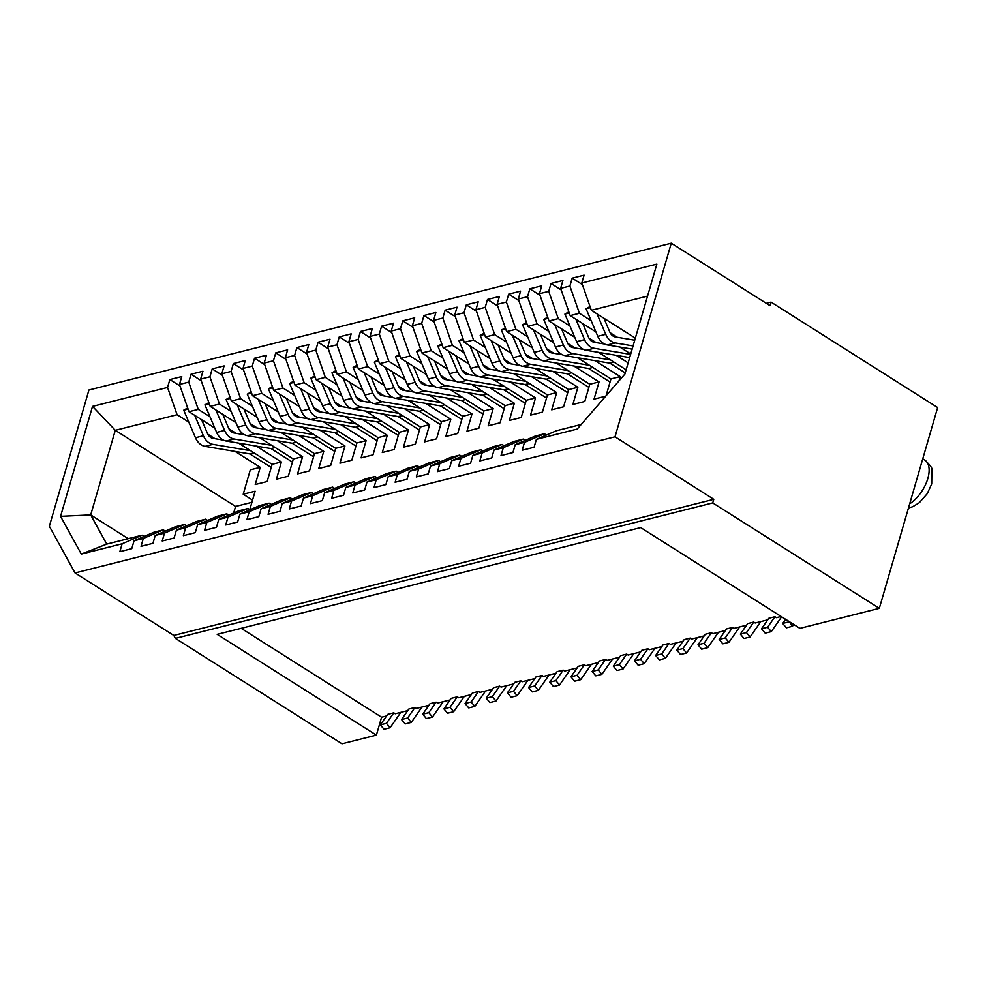 <?xml version="1.0" encoding="UTF-8"?>
<svg xmlns="http://www.w3.org/2000/svg" width="987" height="987" viewBox="0 0 987 987"><rect width="100%" height="100%" fill="white"/><g stroke="black" fill="none" stroke-linecap="round" stroke-linejoin="round"><path stroke-width="1.48" d="M937.65 407.545L879.318 608.337L712.737 502.914L713.786 499.323L615.012 436.809L671.271 243.197L770.033 305.699L771.069 302.121L937.65 407.545M407.754 710.615L395.232 713.774L393.764 712.836L386.448 723.335L390.124 727.727L400.833 712.355M428.926 705.273L416.403 708.432L414.935 707.494L407.631 718.005L411.308 722.398L422.004 707.013M450.097 699.931L437.586 703.089L436.118 702.164L428.802 712.663L432.479 717.056L443.188 701.683M471.28 694.601L458.758 697.747L457.289 696.822L449.973 707.321L453.662 711.713L464.359 696.341M492.451 689.259L479.941 692.418L478.461 691.48L471.157 701.991L474.833 706.371L485.53 690.999M513.635 683.917L501.112 687.075L499.644 686.15L492.328 696.649L496.005 701.041L506.713 685.669M534.806 678.575L522.283 681.733L520.815 680.808L513.511 691.307L517.188 695.699L527.885 680.327M555.977 673.245L543.467 676.403L541.986 675.466L534.683 685.965L538.359 690.357L549.056 674.985M577.161 667.903L564.638 671.061L563.17 670.124L555.854 680.635L559.53 685.015L570.239 669.642M598.332 662.561L585.809 665.719L584.341 664.794L577.037 675.293L580.714 679.685L591.41 664.313M619.503 657.231L606.993 660.377L605.524 659.452L598.208 669.951L601.885 674.343L612.582 658.971M640.686 651.889L628.164 655.047L626.696 654.11L619.38 664.609L623.056 669.001L633.765 653.628M661.858 646.547L649.335 649.705L647.867 648.78L640.563 659.279L644.24 663.671L654.936 648.299M683.041 641.205L670.518 644.363L669.05 643.438L661.734 653.937L665.411 658.329L676.12 642.956M704.212 635.875L691.69 639.033L690.221 638.096L682.905 648.595L686.594 652.987L697.291 637.614M725.383 630.533L712.873 633.691L711.393 632.753L704.089 643.265L707.765 647.645L718.462 632.272M746.567 625.19L734.044 628.349L732.576 627.424L725.26 637.923L728.937 642.315L739.645 626.942M767.738 619.861L755.215 623.007L753.747 622.081L746.443 632.581L750.12 636.973L760.817 621.6M781.136 616.48L776.399 617.677L774.918 616.739L767.615 627.238L771.291 631.631L781.63 616.789M879.318 608.337L799.902 628.361L640.699 527.601L217.189 634.37L376.392 735.13L341.983 743.803L175.402 638.379L173.798 635.455L75.037 572.953L49.35 526.256L88.929 390.001L671.271 243.197M376.392 735.13L381.599 717.204L241.173 628.324M386.571 715.945L381.599 717.204M785.59 619.293L782.703 623.439L786.38 627.831L792.462 626.301L793.745 624.463M771.291 631.631L765.209 633.173L761.52 628.781L768.836 618.281L774.918 616.739M750.12 636.973L744.025 638.503L740.349 634.123L747.665 623.611L753.747 622.081M728.937 642.315L722.854 643.845L719.178 639.453L726.481 628.953L732.576 627.424M707.765 647.645L701.671 649.187L697.994 644.795L705.31 634.296L711.393 632.753M686.594 652.987L680.499 654.529L676.823 650.137L684.139 639.638L690.221 638.096M665.411 658.329L659.328 659.859L655.652 655.467L662.956 644.967L669.05 643.438M644.24 663.671L638.145 665.201L634.468 660.809L641.784 650.31L647.867 648.78M623.056 669.001L616.974 670.543L613.297 666.151L620.601 655.652L626.696 654.11M601.885 674.343L595.803 675.873L592.126 671.493L599.43 660.982L605.524 659.452M580.714 679.685L574.619 681.215L570.942 676.823L578.259 666.324L584.341 664.794M559.53 685.015L553.448 686.557L549.771 682.165L557.075 671.666L563.17 670.124M538.359 690.357L532.277 691.899L528.588 687.507L535.904 677.008L541.986 675.466M517.188 695.699L511.093 697.229L507.417 692.837L514.733 682.338L520.815 680.808M496.005 701.041L489.922 702.571L486.246 698.179L493.549 687.68L499.644 686.15M474.833 706.371L468.739 707.913L465.062 703.521L472.378 693.022L478.461 691.48M453.662 711.713L447.567 713.243L443.891 708.863L451.207 698.352L457.289 696.822M432.479 717.056L426.396 718.585L422.72 714.193L430.024 703.694L436.118 702.164M411.308 722.398L405.213 723.927L401.536 719.535L408.852 709.036L414.935 707.494M390.124 727.727L384.042 729.27L380.365 724.877L387.669 714.378L393.764 712.836M380.365 724.877L386.448 723.335M194.71 415.33L203.396 435.748A14.336 10.697 75.8 0 0 212.933 444.36L250.624 450.714M223.457 440.128L212.884 438.351A8.192 6.107 -104.2 0 1 207.443 433.429L201.595 419.685M212.933 444.36L204.988 446.358A14.336 10.697 -104.2 0 1 195.463 437.747L183.73 410.197L188.085 409.099M204.988 446.358L249.859 453.934L271.24 467.456M187.678 407.927L183.73 410.197M144.09 536.459L142.091 535.201L122.141 543.788L119.846 551.684L131.764 548.673L134.047 540.79L153.997 532.19L163.262 529.859L165.273 531.129M214.771 428.025L188.998 411.715L179.474 384.461L181.756 376.565L169.85 379.576L167.556 387.459L177.092 414.725L188.813 422.14M605.722 396.194L594.038 399.13L599.047 381.92L589.782 384.264L584.773 401.475L572.867 404.473L577.864 387.262L568.598 389.594L563.602 406.804L551.696 409.815L556.693 392.604L547.427 394.936L542.431 412.147L530.512 415.145L535.522 397.934L526.256 400.278L521.247 417.489L509.341 420.487L514.338 403.276L505.073 405.608L500.076 422.818L488.17 425.829L493.167 408.618L483.901 410.95L478.905 428.161L466.987 431.171L471.983 413.96L462.73 416.292L457.721 433.503L445.816 436.501L450.812 419.29L441.547 421.634L436.55 438.845L424.632 441.843L429.641 424.632L420.376 426.964L415.379 444.175L403.461 447.185L408.458 429.974L399.192 432.306L394.195 449.517L382.29 452.515L387.286 435.304L378.021 437.648L373.024 454.859L361.106 457.857L366.115 440.646L356.85 442.978L351.841 460.189L339.935 463.199L344.932 445.988L335.666 448.32L330.67 465.531L318.764 468.541L323.761 451.33L314.495 453.662L309.499 470.873L297.58 473.871L302.59 456.66L293.324 459.004L288.315 476.215L276.409 479.213L281.406 462.002L272.141 464.334L238.632 443.126M272.141 464.334L267.144 481.545L255.238 484.555L260.235 467.344L250.303 469.849L243.221 494.228L255.139 491.218L249.785 509.65M618.96 380.933L620.218 376.59L610.953 378.922L606.043 395.812M581.17 424.496L556.335 430.764L536.385 439.351L534.103 447.247L522.185 450.245L524.479 442.361L544.429 433.762L535.164 436.094L515.214 444.693L512.919 452.577L501.014 455.587L503.308 447.703L494.043 450.035L491.748 457.919L479.83 460.929L482.125 453.033L472.859 455.377L470.565 463.261L458.659 466.259L460.954 458.375L451.688 460.707L449.393 468.603L437.488 471.601L439.77 463.717L430.517 466.049L428.222 473.933L416.304 476.943L418.599 469.047L409.334 471.391L407.039 479.275L395.133 482.273L397.428 474.389L388.162 476.721L385.868 484.617L373.962 487.615L376.244 479.731L366.979 482.063L364.697 489.947L352.778 492.957L355.073 485.073L345.808 487.405L343.513 495.289L331.607 498.299L333.902 490.403L324.637 492.747L322.342 500.631L310.424 503.629L312.719 495.745L303.453 498.077L301.171 505.973L289.253 508.971L291.547 501.088L282.282 503.419L279.987 511.303L268.082 514.313L270.376 506.417L261.111 508.761L258.816 516.645L246.898 519.643L249.193 511.759L239.927 514.091L237.633 521.987L225.727 524.985L228.022 517.102L218.756 519.433L216.461 527.317L204.556 530.327L206.838 522.444L197.573 524.776L195.29 532.659L183.372 535.67L185.667 527.774L176.402 530.118L174.107 538.001L162.201 540.999L164.496 533.116L155.23 535.447L152.936 543.343L141.03 546.342L143.312 538.458L134.047 540.79M546.428 435.033L544.429 433.762M525.257 440.362L523.258 439.104L513.993 441.436L494.043 450.035M504.073 445.705L502.075 444.434L492.809 446.778L472.859 455.377M482.902 451.047L480.903 449.776L471.638 452.108L451.688 460.707M461.731 456.376L459.72 455.118L450.467 457.45L430.517 466.049M440.547 461.719L438.549 460.448L429.283 462.792L409.334 471.391M419.376 467.061L417.378 465.79L408.112 468.134L388.162 476.721M398.205 472.403L396.194 471.132L386.929 473.464L366.979 482.063M377.022 477.733L375.023 476.474L365.758 478.806L345.808 487.405M355.851 483.075L353.852 481.804L344.586 484.148L324.637 492.747M334.679 488.417L332.668 487.146L323.403 489.478L303.453 498.077M313.496 493.759L311.497 492.488L302.232 494.82L282.282 503.419M292.325 499.089L290.326 497.818L281.061 500.162L261.111 508.761M271.141 504.431L269.143 503.16L259.877 505.504L239.927 514.091M249.97 509.773L247.971 508.502L238.706 510.834L218.756 519.433M228.799 515.103L226.788 513.845L217.522 516.176L197.573 524.776M207.615 520.445L205.617 519.174L196.351 521.518L176.402 530.118M186.444 525.787L184.446 524.516L175.18 526.848L155.23 535.447M142.091 535.201L106.756 544.108L81.316 554.089L60.565 516.349L92.519 406.385L167.556 387.459M635.344 338.134L591.336 310.288L581.812 283.022L584.094 275.139L572.189 278.137L569.894 286.033L579.431 313.286L591.151 320.701M617.319 337.27L610.114 332.705M572.189 278.137L582.342 284.564M591.336 310.288L647.546 296.112M630.742 353.963L619.787 347.029M595.926 331.928L570.165 315.618L579.431 313.286M626.14 369.792L598.615 352.371M574.755 337.27L548.994 320.96L558.26 318.628L548.723 291.362L539.457 293.707L548.994 320.96M628.151 362.871L616.27 355.345M596.148 342.612L588.931 338.047M569.98 326.043L558.26 318.628M610.953 378.922L577.432 357.701M553.571 342.6L527.811 326.302L537.076 323.958L527.539 296.705L518.286 299.036L527.811 326.302M620.218 376.59L595.099 360.687M574.977 347.942L567.759 343.377M548.797 331.385L537.076 323.958M589.782 384.264L556.261 363.043M532.4 347.942L506.639 331.632L515.905 329.3L506.368 302.047L497.103 304.378L506.639 331.632M599.047 381.92L573.916 366.017M553.793 353.284L546.588 348.719M527.626 336.727L515.905 329.3M568.598 389.594L535.09 368.385M511.229 353.284L485.468 336.974L494.721 334.642L485.197 307.376L475.931 309.721L485.468 336.974M577.864 387.262L552.745 371.359M532.622 358.626L525.405 354.062M506.454 342.057L494.721 334.642M547.427 394.936L513.906 373.728M490.045 358.626L464.285 342.316L473.55 339.984L464.013 312.719L454.748 315.05L464.285 342.316M556.693 392.604L531.574 376.701M511.439 363.956L504.234 359.391M485.271 347.399L473.55 339.984M526.256 400.278L492.735 379.057M468.874 363.956L443.114 347.658L452.379 345.314L442.842 318.061L433.577 320.393L443.114 347.658M535.522 397.934L510.39 382.043M490.268 369.298L483.05 364.734M464.1 352.741L452.379 345.314M505.073 405.608L471.564 384.399M447.703 369.298L421.93 352.988L431.196 350.656L421.671 323.403L412.406 325.735L421.93 352.988M514.338 403.276L489.219 387.373M469.096 374.641L461.879 370.076M442.929 358.071L431.196 350.656M483.901 410.95L450.38 389.742M426.52 374.641L400.759 358.33L410.024 355.999L400.488 328.733L391.222 331.077L400.759 358.33M493.167 408.618L468.048 392.715M447.913 379.983L440.708 375.418M421.745 363.413L410.024 355.999M462.73 416.292L429.209 395.071M405.349 379.97L379.588 363.672L388.853 361.328L379.316 334.075L370.051 336.407L379.588 363.672M471.983 413.96L446.864 398.057M426.742 385.312L419.524 380.748M400.574 368.756L388.853 361.328M441.547 421.634L408.038 400.414M384.177 385.312L358.404 369.002L367.67 366.67L358.145 339.417L348.88 341.749L358.404 369.002M450.812 419.29L425.693 403.387M405.571 390.655L398.353 386.09M379.403 374.098L367.67 366.67M420.376 426.964L386.855 405.756M362.994 390.655L337.233 374.344L346.499 372.013L336.962 344.747L327.696 347.091L337.233 374.344M429.641 424.632L404.51 408.729M384.387 395.997L377.182 391.432M358.219 379.427L346.499 372.013M399.192 432.306L365.683 411.098M341.823 395.997L316.062 379.687L325.315 377.355L315.791 350.089L306.525 352.421L316.062 379.687M408.458 429.974L383.338 414.071M363.216 401.327L355.999 396.762M337.048 384.77L325.315 377.355M378.021 437.648L344.5 416.428M320.639 401.327L294.879 385.029L304.144 382.685L294.607 355.431L285.354 357.763L294.879 385.029M387.286 435.304L362.167 419.413M342.045 406.669L334.827 402.104M315.865 390.112L304.144 382.685M356.85 442.978L323.329 421.77M299.468 406.669L273.707 390.358L282.973 388.027L273.436 360.773L264.171 363.105L273.707 390.358M366.115 440.646L340.984 424.743M320.861 412.011L313.656 407.446M294.694 395.442L282.973 388.027M335.666 448.32L302.158 427.112M278.297 412.011L252.524 395.701L261.789 393.369L252.265 366.103L242.999 368.447L252.524 395.701M344.932 445.988L319.813 430.085M299.69 417.353L292.473 412.788M273.522 400.784L261.789 393.369M314.495 453.662L280.974 432.442M257.113 417.341L231.353 401.043L240.618 398.699L231.081 371.445L221.816 373.777L231.353 401.043M323.761 451.33L298.642 435.427M278.507 422.683L271.302 418.118M252.339 406.126L240.618 398.699M293.324 459.004L259.803 437.784M235.942 422.683L210.182 406.373L219.447 404.041L209.91 376.787L200.645 379.119L210.182 406.373M302.59 456.66L277.458 440.757M257.336 428.025L250.118 423.46M231.168 411.468L219.447 404.041M260.235 467.344L235.116 451.441M214.981 438.697L207.776 434.144M251.907 502.321L235.572 506.43L233.66 513.006M128.248 538.68L90.705 514.918L115.282 430.307L235.572 506.43M92.519 406.385L115.282 430.307L177.092 414.725M188.998 411.715L198.264 409.383L188.739 382.117L179.474 384.461M281.406 462.002L256.287 446.099M236.164 433.367L228.947 428.802M209.997 416.798L198.264 409.383M581.812 283.022L656.848 264.109L624.894 374.073L577.21 429.061L536.385 439.351M569.894 286.033L560.628 288.364L570.165 315.618M615.012 436.809L75.037 572.953M524.479 442.361L515.214 444.693M560.628 288.364L562.923 280.481L551.017 283.479L548.723 291.362M539.457 293.707L541.752 285.811L529.834 288.821L527.539 296.705M518.286 299.036L520.568 291.153L508.663 294.151L506.368 302.047M497.103 304.378L499.397 296.495L487.492 299.493L485.197 307.376M475.931 309.721L478.226 301.825L466.308 304.835L464.013 312.719M454.748 315.05L457.043 307.167L445.137 310.165L442.842 318.061M433.577 320.393L435.872 312.509L423.954 315.507L421.671 323.403M412.406 325.735L414.7 317.851L402.782 320.849L400.488 328.733M391.222 331.077L393.517 323.181L381.611 326.191L379.316 334.075M370.051 336.407L372.346 328.523L360.428 331.521L358.145 339.417M348.88 341.749L351.162 333.865L339.257 336.863L336.962 344.747M327.696 347.091L329.991 339.195L318.085 342.205L315.791 350.089M306.525 352.421L308.82 344.537L296.902 347.547L294.607 355.431M285.354 357.763L287.636 349.879L275.731 352.877L273.436 360.773M264.171 363.105L266.465 355.221L254.547 358.219L252.265 366.103M242.999 368.447L245.294 360.551L233.376 363.561L231.081 371.445M221.816 373.777L224.111 365.893L212.205 368.891L209.91 376.787M200.645 379.119L202.94 371.235L191.022 374.233L188.739 382.117M122.141 543.788L81.316 554.089M713.786 499.323L173.798 635.455M712.737 502.914L175.402 638.379M771.069 302.121L766.282 303.33M249.859 453.934L254.029 452.873M401.536 719.535L407.631 718.005M215.882 409.987L224.58 430.406A14.336 10.697 75.8 0 0 234.104 439.018L271.795 445.371M244.628 434.786L234.055 433.009A8.192 6.107 -104.2 0 1 228.614 428.087L222.766 414.343M234.104 439.018L226.159 441.029A14.336 10.697 -104.2 0 1 216.634 432.417L204.914 404.855L209.269 403.757M226.159 441.029L271.043 448.591L292.411 462.113M208.862 402.597L204.914 404.855M143.312 538.458L163.262 529.859M191.022 374.233L201.188 380.661M503.308 447.703L523.258 439.104M482.125 453.033L502.075 444.434M460.954 458.375L480.903 449.776M439.77 463.717L459.72 455.118M418.599 469.047L438.549 460.448M397.428 474.389L417.378 465.79M376.244 479.731L396.194 471.132M355.073 485.073L375.023 476.474M333.902 490.403L353.852 481.804M312.719 495.745L332.668 487.146M291.547 501.088L311.497 492.488M270.376 506.417L290.326 497.818M249.193 511.759L269.143 503.16M228.022 517.102L247.971 508.502M206.838 522.444L226.788 513.845M185.667 527.774L205.617 519.174M164.496 533.116L184.446 524.516M60.565 516.349L90.705 514.918L106.756 544.108M243.221 494.228L252.549 500.125M551.017 283.479L561.171 289.907M575.877 319.233L584.563 339.651A14.336 10.697 75.8 0 0 594.088 348.263L586.155 350.262A14.336 10.697 -104.2 0 1 576.618 341.65L564.897 314.1L569.252 313.002M586.155 350.262L629.681 357.602M568.845 311.843L564.897 314.1M761.52 628.781L767.615 627.238M594.088 348.263L630.607 354.419M604.612 344.031L594.051 342.255A8.192 6.107 -104.2 0 1 588.597 337.332L582.749 323.588M529.834 288.821L540 295.249M554.694 324.575L563.38 344.994A14.336 10.697 75.8 0 0 572.916 353.605L564.971 355.604A14.336 10.697 -104.2 0 1 555.447 346.992L543.726 319.443L548.069 318.345M564.971 355.604L609.855 363.167L625.24 372.913M547.662 317.172L543.726 319.443M740.349 634.123L746.443 632.581M609.855 363.167L614.025 362.118M572.916 353.605L610.608 359.959M583.44 349.373L572.867 347.597A8.192 6.107 -104.2 0 1 567.426 342.674L561.578 328.93M508.663 294.151L518.817 300.591M533.523 329.905L542.208 350.336A14.336 10.697 75.8 0 0 551.733 358.947L543.8 360.946A14.336 10.697 -104.2 0 1 534.263 352.334L522.542 324.785L526.898 323.687M543.8 360.946L588.671 368.509L610.052 382.043M526.49 322.515L522.542 324.785M719.178 639.453L725.26 637.923M588.671 368.509L592.842 367.46M551.733 358.947L589.424 365.301M562.257 354.715L551.696 352.927A8.192 6.107 -104.2 0 1 546.255 348.004L540.407 334.26M487.492 299.493L497.645 305.921M512.339 335.247L521.037 355.665A14.336 10.697 75.8 0 0 530.562 364.277L522.616 366.288A14.336 10.697 -104.2 0 1 513.092 357.676L501.371 330.114L505.726 329.016M522.616 366.288L567.5 373.851L588.869 387.373M505.319 327.857L501.371 330.114M697.994 644.795L704.089 643.265M567.5 373.851L571.67 372.802M530.562 364.277L568.253 370.631M541.086 360.045L530.525 358.269A8.192 6.107 -104.2 0 1 525.072 353.346L519.224 339.602M466.308 304.835L476.474 311.263M491.168 340.589L499.854 361.008A14.336 10.697 75.8 0 0 509.391 369.619L501.445 371.618A14.336 10.697 -104.2 0 1 491.921 363.006L480.2 335.457L484.543 334.359M501.445 371.618L546.329 379.193L567.698 392.715M484.136 333.187L480.2 335.457M676.823 650.137L682.905 648.595M546.329 379.193L550.499 378.132M509.391 369.619L547.082 375.973M519.915 365.387L509.341 363.611A8.192 6.107 -104.2 0 1 503.901 358.688L498.053 344.944M445.137 310.165L455.291 316.605M469.997 345.931L478.683 366.35A14.336 10.697 75.8 0 0 488.207 374.961L480.274 376.96A14.336 10.697 -104.2 0 1 470.737 368.348L459.017 340.799L463.372 339.701M480.274 376.96L525.146 384.523L546.527 398.057M462.965 338.529L459.017 340.799M655.652 655.467L661.734 653.937M525.146 384.523L529.316 383.474M488.207 374.961L525.898 381.315M498.731 370.73L488.17 368.941A8.192 6.107 -104.2 0 1 482.717 364.03L476.869 350.286M423.954 315.507L434.12 321.935M448.814 351.261L457.512 371.68A14.336 10.697 75.8 0 0 467.036 380.291L459.091 382.302A14.336 10.697 -104.2 0 1 449.566 373.691L437.846 346.141L442.201 345.043M459.091 382.302L503.975 389.865L525.343 403.387M441.794 343.871L437.846 346.141M634.468 660.809L640.563 659.279M503.975 389.865L508.145 388.816M467.036 380.291L504.727 386.645M477.56 376.072L466.987 374.283A8.192 6.107 -104.2 0 1 461.546 369.36L455.698 355.616M402.782 320.849L412.948 327.277M427.642 356.603L436.328 377.022A14.336 10.697 75.8 0 0 445.865 385.633L437.92 387.632A14.336 10.697 -104.2 0 1 428.395 379.02L416.662 351.471L421.017 350.373M437.92 387.632L482.791 395.207L504.172 408.729M420.61 349.213L416.662 351.471M613.297 666.151L619.38 664.609M482.791 395.207L486.961 394.146M445.865 385.633L483.556 391.987M456.389 381.401L445.816 379.625A8.192 6.107 -104.2 0 1 440.375 374.702L434.527 360.958M381.611 326.191L391.765 332.619M406.471 361.945L415.157 382.364A14.336 10.697 75.8 0 0 424.681 390.975L416.748 392.974A14.336 10.697 -104.2 0 1 407.212 384.362L395.491 356.813L399.846 355.715M416.748 392.974L461.62 400.537L482.988 414.071M399.439 354.543L395.491 356.813M592.126 671.493L598.208 669.951M461.62 400.537L465.79 399.488M424.681 390.975L462.372 397.329M435.205 386.744L424.644 384.967A8.192 6.107 -104.2 0 1 419.191 380.044L413.343 366.3M360.428 331.521L370.594 337.961M385.288 367.275L393.986 387.706A14.336 10.697 75.8 0 0 403.51 396.318L395.565 398.316A14.336 10.697 -104.2 0 1 386.04 389.705L374.32 362.155L378.675 361.057M395.565 398.316L440.449 405.879L461.817 419.413M378.255 359.885L374.32 362.155M570.942 676.823L577.037 675.293M440.449 405.879L444.619 404.83M403.51 396.318L441.201 402.671M414.034 392.086L403.461 390.297A8.192 6.107 -104.2 0 1 398.02 385.386L392.172 371.63M339.257 336.863L349.41 343.291M364.117 372.617L372.802 393.036A14.336 10.697 75.8 0 0 382.339 401.647L374.394 403.658A14.336 10.697 -104.2 0 1 364.869 395.047L353.136 367.485L357.491 366.387M374.394 403.658L419.265 411.221L440.646 424.743M357.084 365.227L353.136 367.485M549.771 682.165L555.854 680.635M419.265 411.221L423.435 410.173M382.339 401.647L420.018 408.001M392.851 397.416L382.29 395.639A8.192 6.107 -104.2 0 1 376.849 390.716L371.001 376.972M318.085 342.205L328.239 348.633M342.945 377.959L351.631 398.378A14.336 10.697 75.8 0 0 361.156 406.989L353.223 408.988A14.336 10.697 -104.2 0 1 343.686 400.377L331.965 372.827L336.32 371.729M353.223 408.988L398.094 416.563L419.463 430.085M335.913 370.557L331.965 372.827M528.588 687.507L534.683 685.965M398.094 416.563L402.264 415.502M361.156 406.989L398.847 413.343M371.68 402.758L361.119 400.981A8.192 6.107 -104.2 0 1 355.665 396.058L349.817 382.314M296.902 347.547L307.068 353.975M321.762 383.301L330.448 403.72A14.336 10.697 75.8 0 0 339.984 412.332L332.039 414.33A14.336 10.697 -104.2 0 1 322.515 405.719L310.794 378.169L315.137 377.071M332.039 414.33L376.923 421.893L398.292 435.427M314.73 375.899L310.794 378.169M507.417 692.837L513.511 691.307M376.923 421.893L381.093 420.844M339.984 412.332L377.676 418.685M350.508 408.1L339.935 406.311A8.192 6.107 -104.2 0 1 334.494 401.401L328.646 387.657M275.731 352.877L285.885 359.305M300.591 388.631L309.276 409.05A14.336 10.697 75.8 0 0 318.801 417.661L310.868 419.672A14.336 10.697 -104.2 0 1 301.331 411.061L289.61 383.511L293.966 382.413M310.868 419.672L355.739 427.235L377.12 440.757M293.558 381.241L289.61 383.511M486.246 698.179L492.328 696.649M355.739 427.235L359.91 426.187M318.801 417.661L356.492 424.015M329.325 413.442L318.764 411.653A8.192 6.107 -104.2 0 1 313.323 406.73L307.463 392.986M254.547 358.219L264.713 364.647M279.407 393.973L288.105 414.392A14.336 10.697 75.8 0 0 297.63 423.004L289.685 425.002A14.336 10.697 -104.2 0 1 280.16 416.391L268.439 388.841L272.794 387.743M289.685 425.002L334.568 432.577L355.937 446.099M272.387 386.583L268.439 388.841M465.062 703.521L471.157 701.991M334.568 432.577L338.738 431.516M297.63 423.004L335.321 429.357M308.154 418.772L297.58 416.995A8.192 6.107 -104.2 0 1 292.14 412.072L286.292 398.329M233.376 363.561L243.542 369.989M258.236 399.316L266.922 419.734A14.336 10.697 75.8 0 0 276.459 428.346L268.513 430.344A14.336 10.697 -104.2 0 1 258.989 421.733L247.268 394.183L251.611 393.085M268.513 430.344L313.385 437.907L334.766 451.441M251.204 391.913L247.268 394.183M443.891 708.863L449.973 707.321M313.385 437.907L317.567 436.859M276.459 428.346L314.15 434.699M286.983 424.114L276.409 422.337A8.192 6.107 -104.2 0 1 270.969 417.415L265.121 403.671M212.205 368.891L222.359 375.331M237.065 404.658L245.751 425.076A14.336 10.697 75.8 0 0 255.275 433.688L247.342 435.686A14.336 10.697 -104.2 0 1 237.805 427.075L226.085 399.525L230.44 398.427M247.342 435.686L292.214 443.249L313.595 456.784M230.033 397.255L226.085 399.525M422.72 714.193L428.802 712.663M292.214 443.249L296.384 442.201M255.275 433.688L292.966 440.042M265.799 429.456L255.238 427.667A8.192 6.107 -104.2 0 1 249.785 422.757L243.937 409M271.043 448.591L275.213 447.543M789.069 621.502L792.462 626.301M782.703 623.439L788.786 621.909M597.049 313.891L605.734 334.309A14.336 10.697 75.8 0 0 615.271 342.921L633.074 345.931M634.74 340.207L615.222 336.912A8.192 6.107 -104.2 0 1 609.781 331.99L603.933 318.246M615.271 342.921L607.326 344.932A14.336 10.697 -104.2 0 1 597.801 336.32L586.068 308.771L590.423 307.673M607.326 344.932L632.149 349.114M590.016 306.501L586.068 308.771M169.85 379.576L180.016 386.003M203.396 435.748L195.463 437.747M584.563 339.651L576.618 341.65M563.38 344.994L555.447 346.992M542.208 350.336L534.263 352.334M521.037 355.665L513.092 357.676M499.854 361.008L491.921 363.006M478.683 366.35L470.737 368.348M457.512 371.68L449.566 373.691M436.328 377.022L428.395 379.02M415.157 382.364L407.212 384.362M393.986 387.706L386.04 389.705M372.802 393.036L364.869 395.047M351.631 398.378L343.686 400.377M330.448 403.72L322.515 405.719M309.276 409.05L301.331 411.061M288.105 414.392L280.16 416.391M266.922 419.734L258.989 421.733M245.751 425.076L237.805 427.075M224.58 430.406L216.634 432.417M605.734 334.309L597.801 336.32M922.759 458.795L924.819 460.09A27.044 14.176 122.3 0 1 927.829 478.535A27.044 14.176 122.3 0 1 909.693 503.789M924.819 460.09C930.038 465.074 932.382 468.146 931.864 469.306L931.691 483.963L927.286 493.623L919.329 502.704L912.704 506.726L908.459 508.021"/></g></svg>
